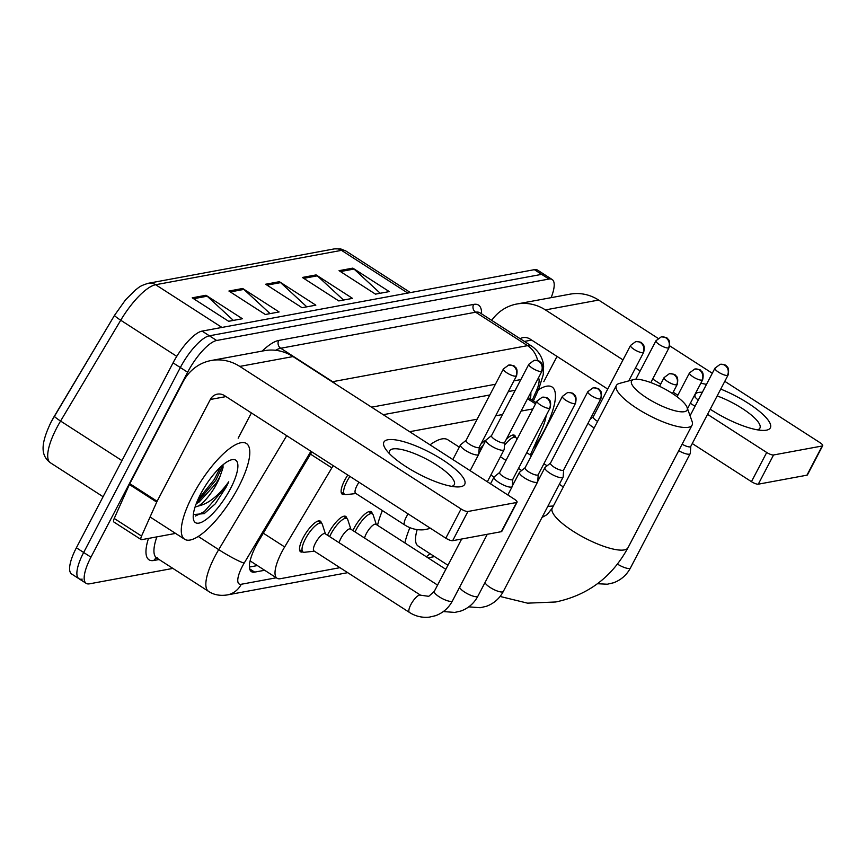 <?xml version="1.0" encoding="UTF-8"?>
<svg xmlns="http://www.w3.org/2000/svg" width="866" height="866" viewBox="0 0 866 866"><rect width="100%" height="100%" fill="white"/><g stroke="black" fill="none" stroke-linecap="round" stroke-linejoin="round"><path stroke-width="1.3" d="M480.814 444.161A18.229 5.661 -57.2 0 1 485.902 440.242M506.242 439.463A18.229 5.661 -57.2 0 1 514.501 435.295A18.229 5.661 -57.2 0 1 515.541 437.319M344.473 494.27A18.229 5.661 -57.2 0 1 342.2 494.161A18.229 5.661 -57.2 0 1 344.733 480.186A18.229 5.661 -57.2 0 1 347.796 475.033M352.927 530.544A18.229 5.661 -57.2 0 1 353.967 528.422A18.229 5.661 -57.2 0 1 371.189 511.741A18.229 5.661 -57.2 0 1 372.228 513.765M327.5 535.242A18.229 5.661 -57.2 0 1 328.55 533.12A18.229 5.661 -57.2 0 1 345.761 516.439A18.229 5.661 -57.2 0 1 346.801 518.463M302.862 551.902A18.229 5.661 -57.2 0 1 300.589 551.794A18.229 5.661 -57.2 0 1 303.122 537.829A18.229 5.661 -57.2 0 1 320.344 521.137A18.229 5.661 -57.2 0 1 321.383 523.161M333.215 465.648A34.185 10.619 122.8 0 0 331.84 467.878L284.665 546.944A34.185 10.619 122.8 0 0 281.796 552.053A34.185 10.619 122.8 0 0 277.055 578.25A34.185 10.619 122.8 0 0 280.303 578.715L339.97 567.674M532.893 408.914L521.072 411.09M502.572 414.511L495.655 415.799M477.144 419.22L409.629 431.701M530.36 455.007L541.954 429.027A34.185 10.619 122.8 0 0 546.154 415.518M311.836 451.879L259.042 540.352A34.185 10.619 122.8 0 0 256.184 545.461A34.185 10.619 122.8 0 0 251.432 571.657A34.185 10.619 122.8 0 0 254.691 572.112L264.66 570.272M172.897 568.41L89.447 583.836A34.185 10.619 -57.2 0 1 86.199 583.37A34.185 10.619 -57.2 0 1 90.952 557.174L187.63 372.239A34.185 10.619 -57.2 0 1 216.662 340.49L548.925 279.058A34.185 10.619 -57.2 0 1 552.172 279.523A34.185 10.619 -57.2 0 1 551.133 297.666M82.162 579.138A34.185 10.619 -57.2 0 1 78.914 578.683L71.629 573.985A34.185 10.619 -57.2 0 1 76.381 547.788L173.059 362.854L180.345 367.541A34.185 10.619 -57.2 0 1 209.377 335.802L541.64 274.37A34.185 10.619 -57.2 0 1 544.887 274.825A34.185 10.619 -57.2 0 0 541.64 274.37L209.377 335.802A34.185 10.619 -57.2 0 0 180.345 367.541L83.666 552.486L180.345 367.541L187.63 372.239M78.914 578.683A34.185 10.619 -57.2 0 1 83.666 552.486A34.185 10.619 -57.2 0 0 78.914 578.683L86.199 583.37M515.238 390.285L508.32 391.562M489.81 394.983L383.227 414.695M530.328 398.89A34.185 10.619 122.8 0 0 530.782 392.536M257.375 565.574L249.419 567.046M51.321 421.623A37.379 11.615 -57.2 0 1 54.406 416.102M221.934 327.435L155.631 284.73A11.399 10.392 -100.5 0 0 148.465 283.247L334.341 248.888A11.399 10.392 79.5 0 1 341.507 250.361L155.631 284.73A45.584 14.159 122.8 0 0 120.731 320.236L60.577 421.049A11.399 1.191 -149.2 0 1 54.417 416.07A11.399 1.191 -149.2 0 1 54.45 416.037L114.561 315.289A11.399 1.191 -149.2 0 1 114.604 315.224M173.059 362.854A34.185 10.619 -57.2 0 1 202.092 331.104L534.354 269.672A34.185 10.619 -57.2 0 1 537.602 270.138L552.172 279.523M352.83 268.124L389.256 291.593L375.487 294.137L339.061 270.668L352.83 268.124A9.115 8.314 -100.5 0 1 354.032 269.055L340.457 271.567M242.686 288.486L279.112 311.955L265.342 314.499L228.916 291.03L242.686 288.486A9.115 8.314 -100.5 0 1 243.887 289.417L230.313 291.929M205.978 295.274L242.404 318.742L228.635 321.286L192.209 297.817L205.978 295.274A9.115 8.314 -100.5 0 1 207.18 296.204L193.605 298.716M316.112 274.912L352.538 298.38L338.768 300.924L302.342 277.456L316.112 274.912A9.115 8.314 -100.5 0 1 317.313 275.843L303.739 278.354M279.404 281.699L315.83 305.168L302.061 307.711L265.635 284.243L279.404 281.699A9.115 8.314 -100.5 0 1 280.606 282.63L267.031 285.141M306.802 306.835L280.606 282.63M343.521 300.047L317.313 275.843M233.376 320.409L207.18 296.204M270.095 313.622L243.887 289.417M380.228 293.26L354.032 269.055M238.486 487.136A56.983 17.699 -57.2 0 1 184.685 539.28A56.983 17.699 -57.2 0 1 192.598 495.623A56.983 17.699 -57.2 0 1 246.399 443.479A56.983 17.699 -57.2 0 1 238.486 487.136M196.181 503.828L199.169 501.999L216.24 483.228L219.877 476.83L223.027 467.716L222.995 464.804M219.877 476.83A25.753 8 -57.2 0 1 216.803 483.596A25.753 8 -57.2 0 1 198.509 505.971L195.045 507.075M200.587 494.15A37.151 11.539 -57.2 0 1 231.384 459.824A37.151 11.539 -57.2 0 1 230.508 488.619A37.151 11.539 -57.2 0 1 207.667 518.312A37.151 11.539 -57.2 0 1 193.356 518.853A37.151 11.539 -57.2 0 1 200.587 494.15M193.334 514.556L204.235 513.635L215.277 503.828L226.221 487.049L228.754 481.81L225.073 486.627C216.078 497.604 207.223 504.044 198.509 505.971M196.344 503.417L215.775 480.316L223.049 465.085M203.986 513.798L215.277 503.828M197.773 499.963L214.335 479.385L220.657 466.882M195.37 516.049L204.224 511.698L225.896 486.844L228.754 481.81M460.734 486.692A45.584 12.156 -152.4 0 1 457.064 486.93A45.584 12.156 -152.4 0 1 418.679 474.005A45.584 12.156 -152.4 0 1 386.16 449.855A45.584 12.156 -152.4 0 1 387.881 439.755A45.584 12.156 -152.4 0 1 442.667 459.835A45.584 12.156 -152.4 0 1 460.734 486.692M451.738 486.356A36.469 9.732 27.6 0 0 454.282 484.614A36.469 9.732 27.6 0 0 431.69 461.979A36.469 9.732 27.6 0 0 392.818 448.945A36.469 9.732 27.6 0 0 389.635 450.829A36.469 9.732 27.6 0 0 389.668 453.903M175.56 533.413L141.699 539.67A5.694 1.775 122.8 0 1 141.158 539.594L113.836 521.992A5.694 1.775 -57.2 0 1 114.225 518.463L129.391 484.505A5.694 1.775 -57.2 0 1 129.792 483.661L183.007 381.884A45.584 41.59 79.5 0 1 211.142 360.527A45.584 41.59 79.5 0 1 239.785 366.415L461.069 508.981A5.694 1.515 27.6 0 0 467.921 511.492L452.658 540.687A5.694 1.515 -152.4 0 1 445.806 538.176L224.521 395.621A11.399 10.392 -100.5 0 0 217.355 394.149A11.399 10.392 -100.5 0 0 210.319 399.486L157.114 501.262A5.694 1.775 122.8 0 0 156.714 502.107L141.548 536.065A5.694 1.775 122.8 0 0 141.158 539.594M211.142 360.527L264.379 350.687A45.584 41.59 79.5 0 1 293.022 356.575L514.307 499.141A5.694 1.515 27.6 0 1 517.067 502.204A5.694 1.515 27.6 0 1 516.569 502.496L467.921 511.492M517.067 502.204L501.793 531.399A5.694 1.515 -152.4 0 1 501.295 531.692L452.658 540.687M251.389 412.93L238.182 438.185M684.378 411.686A31.338 8.357 27.6 0 0 687.095 407.453A31.338 8.357 27.6 0 0 663.876 388.488A31.338 8.357 27.6 0 0 634.291 379.416A31.338 8.357 27.6 0 0 633.717 379.546A31.338 8.357 27.6 0 0 647.313 398.263A31.338 8.357 27.6 0 0 684.378 411.686M687.095 407.453L692.107 421.515A42.737 11.399 -152.4 0 1 692.118 425.076A42.737 11.399 -152.4 0 1 688.394 427.284A42.737 11.399 -152.4 0 1 642.853 412.01A42.737 11.399 -152.4 0 1 616.375 385.478A42.737 11.399 -152.4 0 1 619.32 383.454L633.717 379.546M417.174 529.613A42.737 13.282 122.8 0 0 418.072 545.991L447.949 565.238M430.045 553.699A62.677 19.474 -57.2 0 1 426.332 556.751M404.855 542.917A62.677 19.474 -57.2 0 1 409.899 527.654M377.533 525.316A62.677 19.474 -57.2 0 1 382.382 510.55M430.023 444.843A62.677 19.474 -57.2 0 1 447.841 439.766L459.316 447.159M409.456 612.435L314.012 550.96A10.262 3.183 -57.2 0 1 315.44 543.101A10.262 3.183 -57.2 0 1 325.129 533.716L420.562 595.191A10.262 3.183 -57.2 0 0 419.317 595.126A10.262 3.183 -57.2 0 0 410.874 604.576A10.262 3.183 -57.2 0 0 409.456 612.435C415.528 616.321 422.164 617.88 429.352 617.133L435.544 615.694C443.067 612.901 448.718 607.943 452.485 600.831L487.277 534.29M314.347 551.177L304.399 552.281A17.093 5.315 -57.2 0 1 303.024 552.01A17.093 5.315 -57.2 0 1 305.406 538.912A17.093 5.315 -57.2 0 1 321.546 523.27A17.093 5.315 -57.2 0 1 322.358 524.417L325.454 533.932M499.682 472.435L494.259 476.809A10.262 2.739 27.6 0 0 494.053 477.058A10.262 2.739 27.6 0 0 499.011 482.579A10.262 2.739 27.6 0 0 511.33 487.093A10.262 2.739 27.6 0 0 512.228 486.562A10.262 2.739 27.6 0 0 512.315 486.248L512.813 479.299M499.779 472.36A7.404 1.981 27.6 0 0 499.628 472.533A7.404 1.981 27.6 0 0 503.211 476.517A7.404 1.981 27.6 0 0 512.109 479.786A7.404 1.981 27.6 0 0 512.759 479.407L550.105 407.962C551.988 399.031 547.962 399.399 548.167 398.739C548.34 397.992 546.349 397.494 542.192 397.245A7.404 6.755 -100.5 0 1 546.847 398.198A7.404 6.755 79.5 0 1 549.466 408.341A7.404 1.981 27.6 0 0 550.105 407.962M339.115 542.722A10.262 3.183 -57.2 0 1 340.868 538.403A10.262 3.183 -57.2 0 1 350.546 529.007L437.579 585.08M329.654 536.628A17.093 5.315 -57.2 0 1 330.823 534.214A17.093 5.315 -57.2 0 1 346.963 518.572A17.093 5.315 -57.2 0 1 347.775 519.708L350.882 529.223M525.099 467.737L519.676 472.111A10.262 2.739 27.6 0 0 519.47 472.36A10.262 2.739 27.6 0 0 524.428 477.87A10.262 2.739 27.6 0 0 536.758 482.394A10.262 2.739 27.6 0 0 537.656 481.864A10.262 2.739 27.6 0 0 537.732 481.55L538.23 474.6M525.197 467.662A7.404 1.981 27.6 0 0 525.045 467.835A7.404 1.981 27.6 0 0 528.628 471.818A7.404 1.981 27.6 0 0 537.537 475.088A7.404 1.981 27.6 0 0 538.176 474.698L575.533 403.253C577.416 394.322 573.389 394.701 573.595 394.041C573.768 393.283 571.777 392.785 567.62 392.536A7.404 6.755 -100.5 0 1 572.274 393.5A7.404 6.755 79.5 0 1 574.883 403.643A7.404 1.981 27.6 0 0 575.533 403.253M364.543 538.024A10.262 3.183 -57.2 0 1 366.286 533.694A10.262 3.183 -57.2 0 1 375.974 524.309L445.817 569.308M355.071 531.93A17.093 5.315 -57.2 0 1 356.251 529.516A17.093 5.315 -57.2 0 1 372.391 513.874A17.093 5.315 -57.2 0 1 373.203 515.01L376.309 524.525M550.527 463.039L545.104 467.413A10.262 2.739 27.6 0 0 544.898 467.662A10.262 2.739 27.6 0 0 549.856 473.172A10.262 2.739 27.6 0 0 562.186 477.686A10.262 2.739 27.6 0 0 563.073 477.166A10.262 2.739 27.6 0 0 563.16 476.852L563.658 469.902M550.624 462.953A7.404 1.981 27.6 0 0 550.473 463.137A7.404 1.981 27.6 0 0 554.056 467.12A7.404 1.981 27.6 0 0 562.954 470.379A7.404 1.981 27.6 0 0 563.604 470L600.95 398.555C602.833 389.624 598.817 390.003 599.012 389.332C599.185 388.585 597.194 388.087 593.048 387.838A7.404 6.755 -100.5 0 1 597.702 388.802A7.404 6.755 79.5 0 1 600.311 398.934A7.404 1.981 27.6 0 0 600.95 398.555M678.717 450.721A10.262 2.739 27.6 0 0 689.304 454.185A10.262 2.739 27.6 0 0 690.191 453.654A10.262 2.739 27.6 0 0 690.278 453.351L690.776 446.401M682.127 444.204A7.404 1.981 27.6 0 0 690.072 446.878A7.404 1.981 27.6 0 0 690.722 446.499L728.079 375.054C729.951 366.123 725.935 366.491 726.13 365.831C726.303 365.084 724.322 364.586 720.166 364.337A7.404 6.755 -100.5 0 1 724.82 365.29A7.404 6.755 79.5 0 1 727.429 375.433A7.404 1.981 27.6 0 0 728.079 375.054M430.9 528.249L424.708 529.689C417.52 530.436 410.885 528.877 404.801 525.002L355.634 493.317A10.262 3.183 -57.2 0 1 357.052 485.458A10.262 3.183 -57.2 0 1 358.989 482.243M466.135 440.285L460.701 444.659A10.262 2.739 27.6 0 0 460.495 444.908A10.262 2.739 27.6 0 0 465.453 450.417A10.262 2.739 27.6 0 0 478.681 454.412A10.262 2.739 27.6 0 0 478.768 454.098L479.255 447.148M355.969 493.533L346.021 494.638A17.093 5.315 -57.2 0 1 344.646 494.378A17.093 5.315 -57.2 0 1 347.017 481.28A17.093 5.315 -57.2 0 1 349.907 476.397M466.222 440.209A7.404 1.981 27.6 0 0 466.081 440.383A7.404 1.981 27.6 0 0 469.664 444.366A7.404 1.981 27.6 0 0 478.562 447.635A7.404 1.981 27.6 0 0 479.212 447.246L516.558 375.801C518.442 366.87 514.415 367.249 514.62 366.589C514.794 365.831 512.802 365.333 508.645 365.084A7.404 6.755 -100.5 0 1 513.3 366.047A7.404 6.755 79.5 0 1 515.909 376.18A7.404 1.981 27.6 0 0 516.558 375.801M491.552 435.587L486.129 439.96A10.262 2.739 27.6 0 0 485.923 440.209A10.262 2.739 27.6 0 0 490.881 445.719A10.262 2.739 27.6 0 0 504.099 449.703A10.262 2.739 27.6 0 0 504.185 449.4L504.683 442.45M491.65 435.501A7.404 1.981 27.6 0 0 491.498 435.685A7.404 1.981 27.6 0 0 495.081 439.668A7.404 1.981 27.6 0 0 503.99 442.927A7.404 1.981 27.6 0 0 504.629 442.548L541.986 371.103C543.859 362.172 539.843 362.551 540.038 361.88C540.211 361.133 538.23 360.635 534.073 360.386A7.404 6.755 -100.5 0 1 538.728 361.339A7.404 6.755 79.5 0 1 541.337 371.482A7.404 1.981 27.6 0 0 541.986 371.103M588.111 423.128A10.262 2.739 27.6 0 0 592.582 426.916A10.262 2.739 27.6 0 0 594.195 427.901M593.351 416.698A7.404 1.981 27.6 0 0 593.199 416.882A7.404 1.981 27.6 0 0 596.782 420.865A7.404 1.981 27.6 0 0 597.605 421.374M479.05 450.071A17.093 5.315 -57.2 0 1 483.228 445.362M504.477 445.373A17.093 5.315 -57.2 0 1 515.703 437.427A17.093 5.315 -57.2 0 1 516.515 438.575L516.85 439.592M720.739 389.094A45.584 12.156 -152.4 0 1 762.026 413.602A45.584 12.156 -152.4 0 1 766.378 430.185A45.584 12.156 -152.4 0 1 762.697 430.413A45.584 12.156 -152.4 0 1 710.217 409.217M698.234 400.157A45.584 12.156 -152.4 0 1 694.088 396.119M702.337 392.298A36.469 9.732 27.6 0 0 698.451 392.439A36.469 9.732 27.6 0 0 695.279 394.311A36.469 9.732 27.6 0 0 695.301 397.386M491.693 320.366A45.584 41.59 79.5 0 1 516.775 304.02A45.584 41.59 79.5 0 1 545.418 309.909L622.99 359.888M516.775 304.02L570.012 294.169A45.584 41.59 79.5 0 1 598.655 300.069L658.008 338.303M700.778 383.324A45.584 12.156 -152.4 0 1 706.461 384.417M635.503 367.942L640.18 370.951M652.683 379.005L660.661 384.158M673.174 392.211L677.851 395.221M690.354 403.275L695.03 406.284M707.533 414.349L766.713 452.474A5.694 1.515 27.6 0 0 773.555 454.975L758.291 484.181A5.694 1.515 -152.4 0 1 751.45 481.669L692.27 443.544M822.202 445.99A5.694 1.515 27.6 0 0 822.7 445.687L807.437 474.893A5.694 1.515 -152.4 0 1 806.939 475.185L822.202 445.99L773.555 454.975M822.7 445.687A5.694 1.515 27.6 0 0 819.94 442.623L724.788 381.332M669.743 345.87L712.285 373.268M806.939 475.185L758.291 484.181M607.726 389.083L530.154 339.115A11.399 10.392 -100.5 0 0 522.999 337.632A11.399 10.392 -100.5 0 0 520.109 338.671M557.022 356.413L543.816 381.668M757.382 429.839A36.469 9.732 27.6 0 0 759.915 428.107A36.469 9.732 27.6 0 0 717.156 395.935M538.36 389.852A56.983 17.699 -57.2 0 1 552.043 386.972A56.983 17.699 -57.2 0 1 544.129 430.629A56.983 17.699 -57.2 0 1 533.034 449.01M263.318 533.196L284.665 546.944M310.493 454.13L331.84 467.878M527.535 398.728L535.524 403.87M249.679 568.886L254.691 572.112M310.916 451.273L244.19 563.084A22.797 7.08 122.8 0 0 242.285 566.494A22.797 7.08 122.8 0 0 241.289 584.258L276.33 577.784M241.289 584.258A22.797 20.795 -100.5 0 1 227.217 594.942C219.964 596.024 213.74 594.834 208.565 591.381A45.584 14.159 -57.2 0 1 214.887 556.459A45.584 14.159 -57.2 0 1 218.708 549.639L198.26 536.465M159.106 559.523L153.888 560.486A5.694 5.196 79.5 0 1 156.735 557.996M153.888 560.486A51.289 15.934 -57.2 0 1 148.476 538.414M156.865 536.866A45.584 14.159 122.8 0 0 156.649 557.942L157.406 557.823M262.171 351.087A51.289 15.934 -57.2 0 1 278.722 340.446L473.637 304.41A51.289 15.934 -57.2 0 1 481.561 313.838M216.662 340.49L202.092 331.104M90.952 557.174L76.381 547.788M548.925 279.058L534.354 269.672M332.154 381.787A45.584 14.159 -57.2 0 1 332.631 381.69L280.725 348.251A45.584 14.159 122.8 0 0 275.572 350.286M244.19 563.084A22.797 2.382 -149.2 0 1 218.708 549.639L286.711 435.685M335.683 384.06A22.797 20.795 -100.5 0 0 332.631 381.69L527.556 345.653L475.65 312.215L280.725 348.251A5.694 5.196 79.5 0 1 278.722 340.446M537.678 360.613A22.797 20.795 -100.5 0 0 527.556 345.653A45.584 14.159 -57.2 0 1 531.886 346.259L479.981 312.821A45.584 14.159 122.8 0 0 475.65 312.215A5.694 5.196 79.5 0 1 473.637 304.41M532.265 400.135L536.216 391.27A22.797 7.08 122.8 0 0 538.457 377.857M520.834 379.579L513.917 380.856M495.406 384.277L371.568 407.182M533.434 400.893L538.825 388.823A22.797 9.602 -155.9 0 1 536.216 391.27M121.965 460.604L60.577 421.049A45.584 14.159 122.8 0 0 56.755 427.858A45.584 14.159 122.8 0 0 50.423 462.79L103.086 496.716M334.341 248.888L340.576 248.867L345.837 250.967A45.584 14.159 122.8 0 0 341.507 250.361L407.799 293.076M176.772 356.348L120.731 320.236A11.399 1.191 -149.2 0 1 114.583 315.256L125.538 299.831L135.865 289.612C138.841 287.761 138.841 286.126 148.465 283.247M293.022 356.575L239.785 366.415M501.295 531.692L516.569 502.496M226.015 396.585L210.319 399.486M129.792 483.661L157.114 501.262M445.806 538.176L461.069 508.981M156.714 502.107L129.391 484.505M114.225 518.463L141.548 536.065M542.008 517.467L547.215 514.523L552.259 508.125A42.737 11.399 27.6 0 0 578.726 534.658A42.737 11.399 27.6 0 0 624.278 549.921A42.737 11.399 27.6 0 0 628.002 547.723L692.118 425.076M542.192 397.245L536.974 401.088A7.404 1.981 27.6 0 0 541.564 405.689A7.404 1.981 27.6 0 0 549.466 408.341M420.562 595.191L428.767 596.328L434.31 591.337A10.262 2.739 27.6 0 0 440.664 597.702A10.262 2.739 27.6 0 0 451.597 601.361A10.262 2.739 27.6 0 0 451.835 601.307A10.262 2.739 27.6 0 0 452.485 600.831M567.62 392.536L562.402 396.39A7.404 1.981 27.6 0 0 566.992 400.99A7.404 1.981 27.6 0 0 574.883 403.643M459.651 587.137A10.262 2.739 27.6 0 0 466.871 593.448A10.262 2.739 27.6 0 0 477.014 596.663A10.262 2.739 27.6 0 0 477.263 596.609A10.262 2.739 27.6 0 0 477.913 596.133L537.656 481.864M593.048 387.838L587.83 391.692A7.404 1.981 27.6 0 0 592.409 396.292A7.404 1.981 27.6 0 0 600.311 398.934M485.079 582.428A10.262 2.739 27.6 0 0 492.299 588.739A10.262 2.739 27.6 0 0 502.442 591.965A10.262 2.739 27.6 0 0 502.681 591.9A10.262 2.739 27.6 0 0 503.33 591.435L563.073 477.166M676.584 384.84A7.404 6.755 79.5 0 0 673.965 374.697A7.404 6.755 -100.5 0 0 669.31 373.733L664.092 377.587A7.404 1.981 27.6 0 0 668.682 382.187A7.404 1.981 27.6 0 0 676.584 384.84A7.404 1.981 27.6 0 0 677.223 384.45L672.471 393.543M702.001 380.131A7.404 6.755 79.5 0 0 699.392 369.999A7.404 6.755 -100.5 0 0 694.738 369.035L689.52 372.889A7.404 1.981 27.6 0 0 694.11 377.489A7.404 1.981 27.6 0 0 702.001 380.131A7.404 1.981 27.6 0 0 702.651 379.752L687.528 408.665M720.166 364.337L714.948 368.191A7.404 1.981 27.6 0 0 719.538 372.791A7.404 1.981 27.6 0 0 727.429 375.433M617.48 564.102A10.262 2.739 27.6 0 0 629.56 568.464A10.262 2.739 27.6 0 0 629.798 568.399A10.262 2.739 27.6 0 0 630.459 567.934L690.191 453.654M508.645 365.084L503.427 368.938A7.404 1.981 27.6 0 0 508.017 373.538A7.404 1.981 27.6 0 0 515.909 376.18M404.801 525.002A10.262 3.183 -57.2 0 1 406.23 517.143A10.262 3.183 -57.2 0 1 408.157 513.928M534.073 360.386L528.855 364.24A7.404 1.981 27.6 0 0 533.445 368.84A7.404 1.981 27.6 0 0 541.337 371.482M643.027 352.679A7.404 6.755 79.5 0 0 640.418 342.546A7.404 6.755 -100.5 0 0 635.763 341.583L630.545 345.437A7.404 1.981 27.6 0 0 635.135 350.037A7.404 1.981 27.6 0 0 643.027 352.679A7.404 1.981 27.6 0 0 643.676 352.3L628.727 380.899M559.382 484.213A10.262 2.739 27.6 0 0 561.742 485.902A10.262 2.739 27.6 0 0 563.365 486.887M668.455 347.98A7.404 6.755 79.5 0 0 665.846 337.837A7.404 6.755 -100.5 0 0 661.191 336.885L655.973 340.739A7.404 1.981 27.6 0 0 660.563 345.339A7.404 1.981 27.6 0 0 668.455 347.98A7.404 1.981 27.6 0 0 669.104 347.602L650.81 382.588M598.655 300.069L545.418 309.909M531.659 340.078L524.374 341.421M751.45 481.669L766.713 452.474M250.101 560.887L277.055 578.25M528.173 397.505L536.162 402.647M208.565 591.381L156.649 557.942M538.825 388.823L543.22 374.783L543.61 366.524C543.512 363.19 542.224 353.718 531.886 346.259M227.217 594.942L347.71 572.664M427.988 557.823L434.548 556.611M50.423 462.79C42.153 456.447 38.916 447.127 51.246 421.731L114.583 315.256M345.837 250.967L410.43 292.589M184.685 539.28L150.067 516.98M500.083 596.457L527.556 603.158L555.691 601.989C587.862 595.234 611.97 577.146 628.002 547.723M552.259 508.125L616.375 385.478M303.024 552.01L299.549 549.769M507.833 494.962L512.228 486.562M321.546 523.27L318.06 521.029M434.31 591.337L461.654 539.031M490.513 483.813L494.053 477.058M536.974 401.088L499.628 472.533M477.913 596.133C474.135 603.245 468.495 608.192 460.961 610.995L454.78 612.424L443.36 611.558M346.963 518.572L343.488 516.331M512.326 486.021L519.47 472.36M562.402 396.39L525.045 467.835M503.33 591.435C499.563 598.547 493.912 603.494 486.389 606.297L480.208 607.726L468.787 606.85M372.391 513.874L368.916 511.633M537.754 481.323L544.898 467.662M587.83 391.692L550.473 463.137M664.092 377.587L659.546 386.301M677.223 384.45C679.106 375.519 675.09 375.898 675.285 375.238C675.458 374.491 673.467 373.982 669.31 373.733M689.52 372.889L677.05 396.736M702.651 379.752C704.534 370.821 700.507 371.2 700.713 370.529C700.886 369.782 698.894 369.284 694.738 369.035M630.459 567.934C626.681 575.035 621.03 579.993 613.507 582.786L607.326 584.225L597.443 583.727M714.948 368.191L690.061 415.777M452.842 459.543L460.495 444.908M344.646 494.378L341.161 492.137M470.162 470.693L478.681 454.412M503.427 368.938L466.081 440.383M478.779 453.871L485.923 440.209M487.341 481.767L504.099 449.703M528.855 364.24L491.498 435.685M553.396 505.96L547.799 506.394M490.86 475.044L494.031 477.09M593.253 416.784L590.103 419.317M500.407 456.783L505.982 460.376M518.485 468.441L521.678 470.498M630.545 345.437L593.199 416.882M643.676 352.3C645.56 343.369 641.533 343.748 641.738 343.077C641.912 342.33 639.92 341.832 635.763 341.583M526.734 452.669L531.41 455.678M543.913 463.732L547.106 465.789M515.703 437.427L512.228 435.187M655.973 340.739L635.828 379.254M669.104 347.602C670.977 338.671 666.961 339.039 667.156 338.379C667.34 337.632 665.348 337.134 661.191 336.885"/></g></svg>
